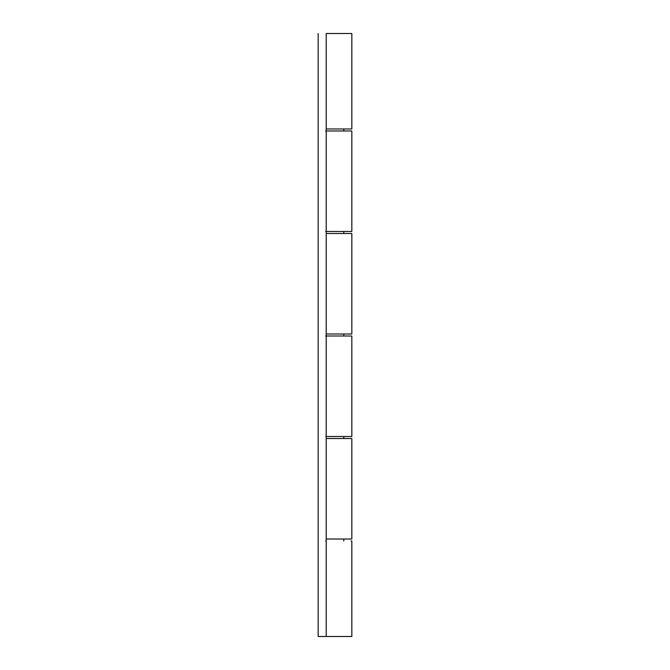 <?xml version="1.0" encoding="UTF-8"?>
<svg xmlns="http://www.w3.org/2000/svg" width="670" height="670" viewBox="0 0 670 670"><rect width="100%" height="100%" fill="white"/><g stroke="black" fill="none" stroke-linecap="round" stroke-linejoin="round"><path stroke-width="1" d="M343.794 541.025L343.794 539.015L343.794 541.025M343.794 438.515L343.794 436.505L343.794 438.515M343.794 336.005L343.794 333.995L343.794 336.005M343.794 233.495L343.794 231.485L343.794 233.495M343.794 130.985L343.794 128.975L343.794 130.985M325.712 541.025L326.206 541.025M326.206 636.5L318.166 636.5L326.206 636.5L326.206 33.5L351.834 33.5L326.206 33.5L326.206 636.5L351.834 636.5L325.712 636.5M326.206 436.505L351.834 436.505L351.834 336.005L326.206 336.005M351.021 636.5L351.649 636.5M326.206 231.485L351.834 231.485L351.834 130.985L326.206 130.985M351.021 130.985L351.649 130.985M351.834 130.985L325.712 130.985M351.021 336.005L351.649 336.005M351.834 336.005L325.712 336.005M325.712 231.485L351.834 231.485M351.021 541.025L351.649 541.025M325.712 436.505L351.834 436.505M326.206 128.975L351.834 128.975L326.206 128.975M351.834 333.995L326.206 333.995L351.834 333.995L351.834 233.495L326.206 233.495L351.834 233.495M318.166 636.5L318.166 33.5L318.166 636.5M351.834 539.015L326.206 539.015L351.834 539.015L351.834 438.515L326.206 438.515L351.834 438.515M351.834 541.025L351.834 636.5M351.834 33.5L351.834 128.975"/></g></svg>
